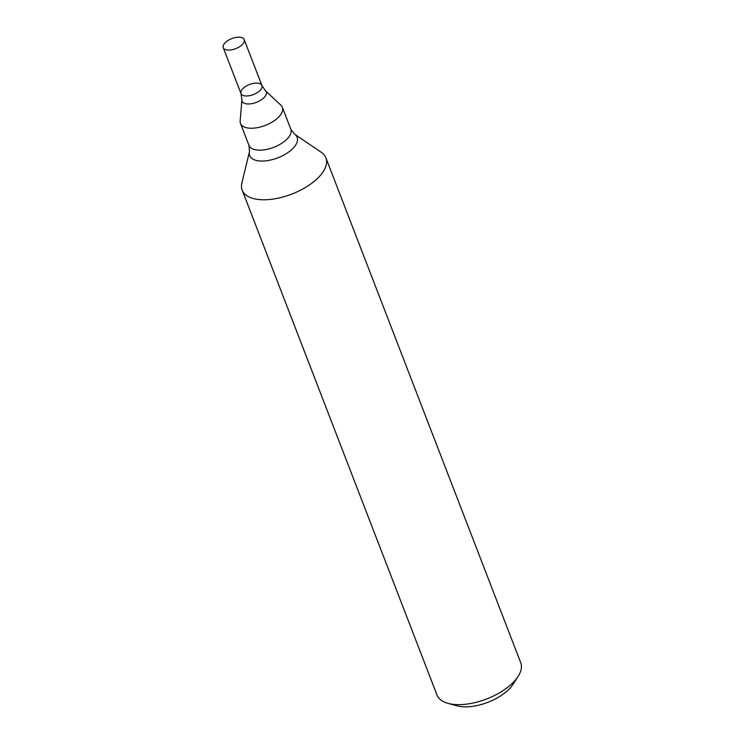 <?xml version="1.0" encoding="UTF-8"?>
<svg xmlns="http://www.w3.org/2000/svg" width="744" height="744" viewBox="0 0 744 744"><rect width="100%" height="100%" fill="white"/><g stroke="black" fill="none" stroke-linecap="round" stroke-linejoin="round"><path stroke-width="1.12" d="M242.181 190.138L436.998 695.017A44.873 21.548 -21.1 0 0 448.074 703.387A44.873 21.548 -21.1 0 0 456.36 704.605A44.873 21.548 -21.1 0 0 518.14 676.352A44.873 21.548 -21.1 0 0 520.726 662.718L325.9 157.83A44.873 21.548 158.9 0 1 308.035 185.861A44.873 21.548 158.9 0 1 261.544 199.727A44.873 21.548 158.9 0 1 242.181 190.138A44.873 21.548 158.9 0 1 241.874 182.959L249.51 151.534A25.445 12.22 158.9 0 0 277.81 157.849A25.445 12.22 158.9 0 0 294.54 134.153L321.306 152.306A44.873 21.548 158.9 0 1 325.9 157.83M448.074 703.387L457.067 705.833A35.898 17.242 -21.1 0 0 463.698 706.8A35.898 17.242 -21.1 0 0 513.118 684.201L518.14 676.352M280.925 105.202A22.432 10.769 158.9 0 1 282.348 107.266A22.432 10.769 158.9 0 1 265.292 125.401A22.432 10.769 158.9 0 1 240.489 123.42A22.432 10.769 158.9 0 1 240.154 120.937L241.912 99.78A12.927 6.203 158.9 0 0 256.401 102.347A12.927 6.203 158.9 0 0 265.403 90.712L280.925 105.202M257.08 83.096A11.216 5.385 158.9 0 1 261.916 85.495A11.216 5.385 158.9 0 1 253.397 94.562A11.216 5.385 158.9 0 1 240.991 93.567A11.216 5.385 158.9 0 1 245.455 86.564A11.216 5.385 158.9 0 1 257.08 83.096M244.209 39.599A11.216 5.385 158.9 0 1 235.681 48.658A11.216 5.385 158.9 0 1 223.274 47.672A11.216 5.385 158.9 0 1 227.748 40.669A11.216 5.385 158.9 0 1 239.373 37.2A11.216 5.385 158.9 0 1 244.209 39.599L261.916 85.495A11.216 5.385 158.9 0 1 253.397 94.562A11.216 5.385 158.9 0 1 240.991 93.567L241.912 99.78M282.348 107.266L290.802 129.186A22.432 10.769 158.9 0 1 273.755 147.321A22.432 10.769 158.9 0 1 248.942 145.34L249.51 151.534M290.802 129.186L294.54 134.153M240.489 123.42L248.942 145.34M261.916 85.495L265.403 90.712M223.274 47.672L240.991 93.567"/></g></svg>

